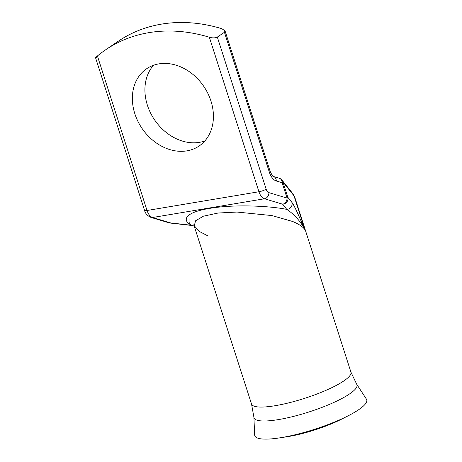 <?xml version="1.0" encoding="UTF-8"?>
<svg xmlns="http://www.w3.org/2000/svg" width="462" height="462" viewBox="0 0 462 462"><rect width="100%" height="100%" fill="white"/><g stroke="black" fill="none" stroke-linecap="round" stroke-linejoin="round"><path stroke-width="0.69" d="M366.435 399.151A58.789 12.162 162.2 0 1 358.662 409.725A58.789 12.162 162.2 0 1 348.088 415.84A58.789 12.162 162.2 0 1 279.308 437.924A58.789 12.162 162.2 0 1 254.666 435.037L253.904 417.238A54.066 11.18 162.2 0 0 291.788 416.828A54.066 11.18 162.2 0 0 349.543 393.959A54.066 11.18 162.2 0 0 356.699 384.234L366.435 399.151M348.088 415.84L341.314 419.288A46.581 9.633 162.2 0 1 286.815 436.786L279.308 437.924M204.839 140.95A46.702 37.353 55.8 0 1 147.395 105.221A46.702 37.353 55.8 0 1 153.488 65.269M134.84 113.744A46.702 37.353 -124.2 0 0 199.11 146.015A46.702 37.353 -124.2 0 0 210.938 100.993A46.702 37.353 -124.2 0 0 146.668 68.722A46.702 37.353 -124.2 0 0 134.84 113.744M193.786 224.769L251.542 404.048A52.194 10.793 162.2 0 0 289.374 402.708A52.194 10.793 162.2 0 0 343.768 380.965A52.194 10.793 162.2 0 0 350.935 372.135L294.692 196.951L293.999 195.83L304.822 229.539C302.841 226.709 298.752 224.018 292.556 221.46L271.974 215.575L236.994 212.058L218.162 213.022L203.442 216.176L195.524 220.807L194.317 225.814L199.301 231.439L207.502 235.701M294.687 196.939L293.058 193.953A5.492 5.278 141.4 0 1 293.999 195.83L282.888 181.924L287.82 197.286L291.972 202.483C295.212 206.947 300.323 219.438 304.822 229.539C300.381 221.142 294.375 214.426 286.792 209.39A5.492 5.278 -38.6 0 0 291.972 202.483M224.428 32.282L225.029 30.885L221.887 28.719A164.83 131.826 -124.2 0 0 118.197 41.28L105.642 49.798A164.83 131.826 55.8 0 1 209.338 37.237C212.514 38.138 215.177 38.092 217.331 37.093L266.152 189.149A5.492 3.095 80.5 0 0 268.936 192.654L287.058 198.088L282.126 182.721A5.492 4.372 -73.3 0 0 279.227 178.211L273.429 176.472A5.492 4.372 106.7 0 1 276.322 180.983A13.733 7.739 -99.5 0 1 269.358 172.216L224.428 32.282L217.331 37.093M96.466 57.34C95.039 58.212 95.357 57.762 97.424 55.977A164.83 131.826 55.8 0 1 105.642 49.798M194.381 226.005L191.112 225.404A5.492 2.616 -83.6 0 0 191.788 225.306C182.559 221.165 182.681 212.815 209.482 208.408C235.926 203.898 271.685 206.237 286.792 209.39L282.64 204.198A5.492 4.372 -73.3 0 0 287.058 198.088A5.492 1.138 -17.8 0 0 287.82 197.286A5.492 5.278 -38.6 0 1 282.64 204.198L264.518 198.764L152.61 217.504L170.732 222.938L169.358 222.921L150.97 217.411A5.492 4.372 106.7 0 0 152.61 217.504A10.99 6.191 80.5 0 1 147.031 210.493A5.492 1.138 162.2 0 1 144.531 210.32C145.27 213.479 147.418 215.841 150.97 217.411M189.125 219.71A5.492 2.616 -83.6 0 0 190.483 225.156M279.227 178.211A5.492 5.492 0 0 1 281.941 180.041A5.492 5.278 141.4 0 1 282.888 181.924A5.492 1.138 -17.8 0 1 282.126 182.721L276.322 180.983M97.424 55.977L147.031 210.493L258.945 191.747L209.338 37.237M225.034 30.885L270.108 171.287A5.492 1.138 162.2 0 1 269.358 172.216M266.152 189.149A5.492 1.138 162.2 0 1 258.945 191.747A10.99 6.191 -99.5 0 0 264.518 198.764A5.492 4.372 106.7 0 0 268.936 192.654M170.732 222.938L191.788 225.306M251.542 404.048L253.904 417.238M95.565 57.802L144.531 210.32M270.108 171.287C272.066 175.346 273.175 177.073 273.429 176.472L273.429 176.472M169.785 223.013L191.112 225.404M281.941 180.041L293.058 193.953M350.935 372.135L356.699 384.234"/></g></svg>
